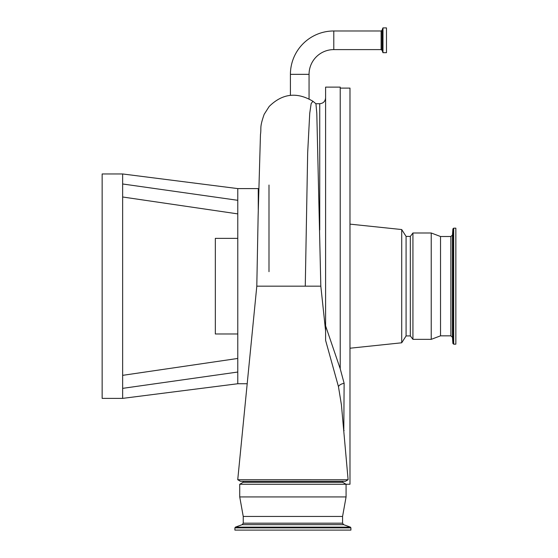 <?xml version="1.0" encoding="UTF-8"?>
<svg xmlns="http://www.w3.org/2000/svg" width="558" height="558" viewBox="0 0 558 558"><rect width="100%" height="100%" fill="white"/><g stroke="black" fill="none" stroke-linecap="round" stroke-linejoin="round"><path stroke-width="0.84" d="M348.115 479.747L345.346 481.317L240.505 481.317L237.736 479.727L348.108 479.747L341.426 404.878L338.469 386.68L325.593 340.331L325.593 325.851L325.593 340.331M290.418 74.347L309.055 74.347A24.733 24.733 0 0 1 333.789 49.606L333.789 30.976A43.371 43.371 0 0 0 290.418 74.347L290.418 95.313M237.778 238.364L215.332 238.364L215.332 333.984L237.778 333.984M268.998 185.04L268.998 271.676M325.593 330.873L320.822 286.17L256.806 286.17L237.736 479.727L240.505 481.317M340.227 368.796L340.227 87.125L325.593 87.125L325.593 325.851L340.227 368.796L344.126 383.311L343.791 431.362M237.778 349.217L237.778 350.836M237.778 355.509L237.778 358.452L122.641 375.346M237.778 372.033L122.641 388.361L122.641 398.377L237.778 383.744L237.778 200.308L122.641 183.98L122.641 173.963L237.778 188.597L237.778 200.308M122.641 173.963L102.149 173.963L102.149 398.377L122.641 398.377L122.641 183.98M122.641 362.547L122.641 369.48M453.675 344.174L455.851 344.174L455.851 228.166L453.675 228.166L452.894 228.892L452.894 343.456L453.675 344.174L453.675 228.166M450.885 335.832L450.885 236.508L452.447 235.058L452.447 337.283L450.885 335.832L440.527 335.832L440.527 236.508L431.229 232.993L412.934 232.993L412.934 339.348L410.332 335.93L410.332 236.411L412.934 232.993M440.527 335.832L431.229 339.348L431.229 232.993M346.044 484.239L349.985 484.239L349.985 88.101L340.227 88.101M410.332 335.93L406.085 335.93L401.711 342.793L401.711 229.547L349.985 224.128M406.085 335.93L406.085 236.411L401.711 229.547M350.912 527.868L234.897 527.868L234.897 530.1L350.912 530.1L350.912 527.868L350.396 527.136L235.413 527.136L242.214 524.66L343.595 524.66L350.396 527.136M242.214 524.66L243.239 523.188L243.239 516.443L342.57 516.443L346.079 496.927L346.079 484.26L239.731 484.26L243.142 482.293L342.668 482.293L346.079 484.26M243.239 516.443L239.731 496.927L346.079 496.927M290.083 481.317L342.668 481.317L342.668 482.293M320.822 286.17L316.798 113.26L315.933 103.732L312.905 101.263L311.148 103.6L309.739 113.267L307.674 152.69L305.268 286.17M309.055 74.347L309.055 98.871M386.478 40.295L386.478 52.682L382.983 52.682L382.983 27.9L386.478 27.9L386.478 40.295M122.641 206.251L122.641 209.794M237.778 219.915L237.778 224.762M258.263 209.634L258.263 188.597L237.778 188.597M237.778 213.888L122.641 196.995M344.126 430.595A5.852 4.08 22.6 0 0 343.714 430.525M344.126 383.311A5.852 2.804 -12.8 0 0 338.469 386.68M243.239 523.188L342.57 523.188L342.57 516.443M333.789 30.976L381.114 30.976L381.114 49.606L382.028 50.255L382.983 52.682M381.114 30.976L382.028 30.334L382.028 50.255M382.028 30.334L382.893 27.963L382.893 52.619M319.734 229.973L319.734 103.711L315.919 103.711M237.778 383.744L247.25 383.744M452.447 337.283L452.894 343.456M401.711 342.793L349.985 348.22M431.229 339.348L412.934 339.348M256.799 286.17L258.131 215.988L260.46 134.611C261.569 127.168 259.317 128.201 264.178 114.306L269.172 106.473C282.369 93.472 296.947 91.735 312.905 101.263M333.789 49.606L381.114 49.606M410.332 236.411L406.085 236.411M450.885 236.508L440.527 236.508M452.447 235.058L452.894 228.892M319.734 103.711C323.291 103.369 325.244 101.416 325.593 97.859M258.263 189.329L258.71 189.329M243.142 482.293L243.142 481.317M239.731 496.927L239.731 484.26M343.595 524.66L342.57 523.188M234.897 527.868L235.413 527.136"/></g></svg>
